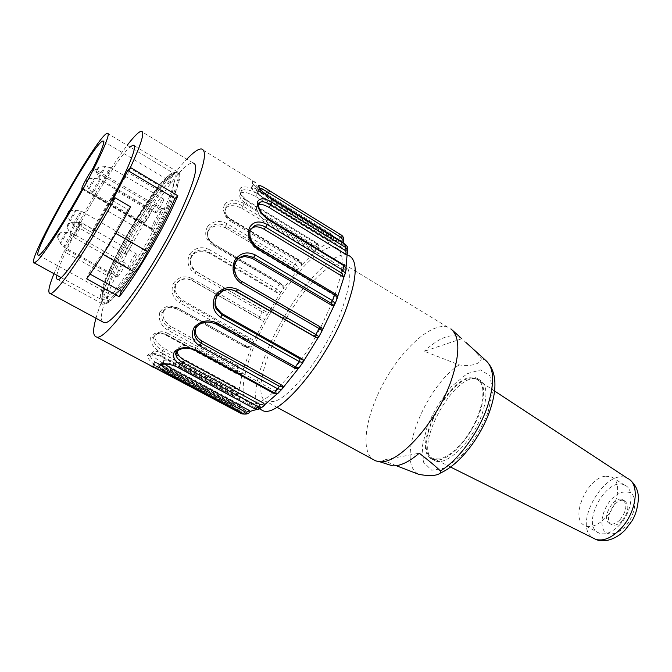 <?xml version="1.0" encoding="UTF-8"?>
<svg xmlns="http://www.w3.org/2000/svg" width="672" height="672" viewBox="0 0 672 672"><rect width="100%" height="100%" fill="white"/><g stroke="black" fill="none" stroke-linecap="round" stroke-linejoin="round"><path stroke-width="0.5" stroke-dasharray="3.36 2.52" d="M56.902 275.293C60.068 254.688 113.719 160.6 130.066 147.025M165.648 215.275C178.618 187.622 182.65 173.191 177.727 171.99C162.49 170.024 87.654 303.946 103.765 304.618L108.15 302.719C119.372 295.142 148.453 251.278 165.648 215.275M266.162 221.626L343.896 268.724C344.887 267.582 344.618 266.456 343.09 265.339L267.91 219.71L266.162 221.626C259.384 216.409 256.133 211.495 256.402 206.884L258.35 204.053M256.402 206.884L258.35 204.784M268.64 219.307L267.91 219.71C261.248 214.838 257.998 209.807 258.149 204.616L258.376 203.423M347.609 253.394L347.122 254.184L346.861 251.252L344.996 249.295C346.004 247.758 345.769 246.422 344.274 245.28L270.967 200.231C264.331 195.586 260.333 191.822 258.964 188.95L257.989 191.117M346.072 267.59L345.374 271.253L343.896 268.724M344.534 275.587L346.256 268.741M260.14 409.206C248.564 400.285 260.534 357.076 283.273 318.436M284.458 316.42C305.693 280.081 334.387 251.093 347.743 255.049L335.21 247.388C345.593 251.42 344.408 270.236 331.657 303.836L320.67 327.44M319.864 328.969L316.604 334.958M315.462 336.991C292.16 378.546 261.416 408.542 249.757 403.603C234.662 399.47 246.758 353.178 271.303 311.548M272.488 309.523C293.798 273.017 322.249 243.692 335.21 247.388M286.642 317.68C305.617 285.34 331.027 259.862 342.77 263.416C352.582 267.532 351.431 285.197 339.343 316.403C323.719 354.984 291.043 396.95 274.21 401.486L267.128 401.932C253.277 398.118 263.508 356.815 285.466 319.696M145.152 207.841L116.424 191.016C112.728 195.854 108.973 202.054 105.16 209.605L133.871 226.187C137.558 218.652 141.322 212.537 145.152 207.841L157.391 189.882L128.495 172.704L116.424 191.016M106.898 275.419L109.175 273.42L65.99 249.354L63.932 251.521L106.898 275.419C119.927 246.666 141.229 209.84 158.962 185.464L130.217 168.328L128.495 172.704M133.871 226.187C124.169 242.735 115.937 258.476 109.175 273.42M157.391 189.882L158.962 185.464M130.217 168.328C117.272 187.135 104.37 208.438 91.51 232.226L93.702 229.984L105.16 209.605M91.51 232.226L77.868 224.482L79.985 222.188L93.702 229.984M112.426 200.575L127.907 209.588L114.836 232.865L115.811 233.428M130.662 206.867L127.907 209.588M86.671 278.838L88.813 273.403L102.026 253.823C106.176 248.674 110.443 241.685 114.836 232.865M103.06 254.402L102.026 253.823M88.813 273.403L90.04 274.084M77.868 224.482C95.668 191.898 112.115 165.505 127.201 145.295M79.985 222.188L65.99 249.354M53.953 273.68L63.932 251.521M102.673 321.863C89.897 309.851 174.712 160.709 193.032 162.952L141.162 131.275M95.987 318.251C106.772 278.628 158.004 188.891 186.841 159.172M318.914 336.622L322.123 330.792M215.065 301.812L216.468 295.529C219.584 290.884 224.566 288.91 231.412 289.598M216.468 295.52L216.871 296.218M317.142 337.638L318.814 336.588M299.502 367.256L303.122 361.897L303.181 359.881M296.419 367.752L215.687 322.493L215.83 323.82L294.008 367.618L299.477 367.097L298.662 368.222M197.375 326.13C202.801 321.468 208.958 320.695 215.83 323.82L215.888 323.971M196.375 327.18L196.627 325.492C200.836 320.443 207.194 319.444 215.687 322.493M195.418 328.717L196.619 325.492M277.914 393.389L283.139 387.5M276.419 391.818L196.308 347.894L195.77 350.12L273.328 392.566C275.05 393.355 276.074 393.103 276.419 391.818L279.409 391.608L277.418 393.649M177.223 351.733L178.139 348.138L177.265 350.608C182.011 347.004 188.177 346.836 195.77 350.12L195.779 350.708M178.139 348.138C181.868 344.744 187.925 344.66 196.308 347.894M177.19 350.7L176.417 351.33M258.258 409.508L264.205 405.468M258.745 406.476L179.92 363.93L178.819 366.694L255.091 407.778C256.822 408.5 258.04 408.064 258.745 406.476L261.5 406.862L256.57 409.517M164.497 363.913L163.279 362.2L163.54 360.646L162.212 363.46C165.858 362.275 171.402 363.35 178.819 366.694L178.676 367.895M163.54 360.646C166.362 359.31 171.822 360.402 179.92 363.93M161.641 364.132L162.212 363.46L160.482 364.501M244.608 414.095L248.027 411.356L250.06 411.356L248.17 413.448M245.633 410.34L168.538 369.02L167.068 371.927L241.609 411.785C243.331 412.482 244.675 411.995 245.633 410.34L248.027 411.356L246.086 410.987L241.298 407.123C238.51 409.744 236.2 410.399 234.368 409.097L161.272 370.037C154.711 366.82 150.923 365.299 149.898 365.484M164.153 366.114L239.929 406.736L238.048 408.206L235.712 407.98L162.515 368.827L164.153 366.114L155.056 362.04L154.484 362.048L152.905 364.837L167.068 371.927L166.555 373.699M154.484 362.048L159.323 364.409M161.33 365.366L168.538 369.02M235.712 407.98L234.478 409.181L161.347 370.104L162.515 368.827L153.241 364.804L150.612 365.862M241.189 407.224L239.929 406.736M241.248 407.266C237.695 410.012 235.435 410.651 234.469 409.172L233.461 407.215C235.284 408.517 237.586 407.879 240.383 405.292L238.795 393.481C235.998 395.514 233.713 395.909 231.932 394.666L160.759 356.311C153.082 352.909 148.554 352.842 147.176 356.093C148.327 359.999 152.846 364.073 160.709 368.315L233.461 407.215L234.226 404.939L236.544 405.157L238.4 403.696L163.212 363.325L161.582 366.022L234.226 404.939M163.212 353.716L237.082 393.624L232.915 394.372L161.608 355.933L163.212 353.716C158.81 351.565 155.543 350.843 153.409 351.557L150.032 355.454C150.889 358.882 154.745 362.401 161.582 366.022L160.709 368.315M151.654 353.035C152.116 355.69 155.971 359.117 163.212 363.325M232.915 394.372L232.075 395.018L160.835 356.639L161.608 355.933C157.408 353.816 154.098 353.094 151.654 353.774L150.032 355.454L147.176 356.093M238.4 403.696L240.383 405.292L241.298 407.123M238.459 393.859L237.082 393.624M238.501 393.91C236.527 395.9 234.385 396.27 232.075 395.018L232.184 391.28C233.948 392.507 236.225 392.137 239.005 390.172L242.374 372.599L241.676 373.246L236.41 373.17L166.782 335.076C163.304 333.278 160.112 332.825 157.206 333.715L153.409 337.226C152.956 342.325 155.996 346.769 162.523 350.549L233.31 388.853L237.451 388.105L164.111 348.348L161.322 353.01L232.184 391.28L233.31 388.853M236.41 373.17L235.914 373.422L166.345 335.37L168.16 333.564C164.472 331.75 161.322 331.313 158.701 332.262L154.896 335.395C154.232 339.52 157.307 343.837 164.111 348.348M154.896 335.395L153.409 337.226L150.696 337.478C150.31 343.384 153.846 348.558 161.322 353.01M168.16 333.564L240.349 373.12M158.626 332.136L157.206 333.715C161.524 333.379 164.564 333.925 166.345 335.37L166.379 334.639C158.752 331.414 153.527 332.363 150.696 337.478M237.451 388.105L239.005 390.172L238.795 393.481M241.718 373.313C238.325 374.38 236.393 374.422 235.922 373.422L237.166 368.231C238.904 369.382 241.055 369.39 243.625 368.248L242.374 372.599C239.786 373.817 237.611 373.842 235.872 372.666L166.379 334.639M242.441 365.862L170.696 326.34L169.319 327.852L238.518 365.921L242.441 365.862L243.625 368.248L251.32 347.054L249.942 347.945L245.44 347.021L177.114 308.893L170.512 307.322C166.622 307.667 163.876 309.448 162.263 312.648L163.472 311.564C161.851 316.68 164.262 321.602 170.696 326.34M163.472 311.564C165.018 308.826 167.723 307.205 171.57 306.692L178.147 308.196L176.938 308.952L177.181 307.742C169.588 304.567 163.783 306.121 159.776 312.421L162.271 312.648C160.717 318.856 163.061 323.929 169.319 327.852L167.933 330.221L237.166 368.231L238.518 365.921M178.147 308.196L249.026 347.777M159.776 312.421C158.088 319.654 160.81 325.584 167.933 330.221M245.44 347.021L245.372 345.82L247.531 340.813L253.428 342.14L251.32 347.054L245.372 345.82L177.181 307.742M252.554 339.587L181.978 299.922L180.928 300.636L248.968 338.839L252.554 339.587L253.428 342.14L264.524 319.528L262.03 320.284L258.888 318.679L191.369 280.165C184.8 277.225 179.491 278.67 175.442 284.483C173.074 291.203 174.905 296.587 180.928 300.636L179.516 302.694L247.531 340.813L248.968 338.839M258.888 318.679L262.088 311.85L267.271 314.546L264.524 319.528L191.898 278.426L191.369 280.165L191.974 280.316C185.044 277.754 179.81 279.056 176.257 284.214C173.922 289.8 175.829 295.033 181.978 299.922M176.249 284.214L175.434 284.491M191.974 280.316L262.03 320.284M175.442 284.483L173.233 283.718C170.57 291.581 172.67 297.914 179.516 302.694M191.898 278.426C184.321 275.184 178.097 276.948 173.233 283.718M266.608 311.976L196.073 271.69L266.608 311.976L267.271 314.546L280.652 292.706L278.032 293.328L275.386 290.892L208.135 251.647C201.583 248.556 196.056 249.841 191.545 255.503C188.689 262.105 190.184 267.49 196.031 271.664L194.771 273.244L262.088 311.85L263.458 310.38L266.616 311.976M275.386 290.892L279.384 284.08L283.76 288.128L280.652 292.706L276.226 288.742L209.059 249.488L208.236 252.622C201.281 249.925 195.838 251.068 191.906 256.057C189.143 261.576 190.722 266.818 196.636 271.79L196.686 271.816M191.906 256.057L189.655 254.176C186.396 261.996 188.11 268.346 194.771 273.244M208.236 252.622L278.032 293.328M209.059 249.488C201.491 246.07 195.023 247.632 189.655 254.176M238.476 258.544L280.56 283.256L283.214 285.692L237.812 259.039M236.3 258.149L213.394 244.7L213.276 243.743L236.821 257.569M225.406 227.766L295.504 269.489L293.378 266.305L225.826 226.044L225.406 227.766C218.425 224.809 212.932 225.481 208.925 229.774L209.068 228.438C207.127 231.63 206.942 235.024 208.513 238.602L213.276 243.743L212.209 244.658L235.948 258.594M208.925 229.774C207.236 232.529 207.136 235.796 208.631 239.568L213.394 244.7M283.214 285.692L283.836 286.432L283.76 288.128L298.166 269.161C297.629 266.633 296.428 264.902 294.58 263.97L227.077 223.675L225.826 226.044C219.274 222.718 213.688 223.516 209.068 228.438L207.497 226.573C204.053 233.663 205.624 239.694 212.209 244.658M227.077 223.675C219.492 219.971 212.974 220.937 207.497 226.573M293.378 266.305L297.814 260.173C299.678 261.097 300.863 262.853 301.358 265.44L298.166 269.161L295.504 269.489M300.812 263.281L230.513 221.206L230.924 219.492L298.67 260.089L301.577 264.424L301.358 265.44L315.37 251.336L312.757 251.227L311.136 247.439L242.735 205.96C236.174 202.339 230.706 202.331 226.346 205.943L225.028 211.512C225.632 214.729 227.598 217.392 230.924 219.492L230.194 219.66L297.814 260.173L298.553 259.661L298.67 260.089M311.136 247.439L312.606 245.154L315.588 242.642C317.528 243.558 318.436 245.641 318.31 248.9L315.37 251.336C315.454 248.128 314.53 246.07 312.606 245.154L244.205 203.599L241.811 208.278C234.822 204.952 229.446 204.842 225.691 207.95L224.599 213.268C225.036 216.216 227.01 218.862 230.513 221.206M225.691 207.959L226.338 205.943L225.086 203.608C221.886 209.32 223.583 214.67 230.194 219.66M241.811 208.278L312.757 251.227M244.205 203.599C236.611 199.534 230.236 199.534 225.086 203.608M317.646 247.162L246.347 203.818L247.271 201.491L316.016 243.348L318.31 248.9L330.431 241.441L327.97 240.769L326.794 236.594L257.065 193.796C250.48 189.832 245.322 188.74 241.601 190.529L240.694 193.376C241.147 196.224 243.348 198.929 247.271 201.491L247.363 200.642L316.016 242.466L316.016 243.348M326.794 236.594L328.381 234.595L330.775 233.747C332.8 234.662 333.472 236.964 332.783 240.635L330.431 241.441C331.078 237.796 330.397 235.511 328.381 234.595L258.619 191.705L255.696 196.501C248.716 192.713 243.642 191.562 240.475 193.04L239.728 195.779C239.963 198.299 242.172 200.978 246.347 203.818M240.475 193.04L241.601 190.529L240.626 187.824C238.123 191.554 240.24 195.896 246.985 200.861M255.696 196.501L327.97 240.769M258.619 191.705C250.992 187.211 244.994 185.909 240.626 187.824M331.884 239.425L259.123 194.771L260.501 192.041L330.691 235.208L331.985 236.771L331.884 239.425L332.875 240.383M265.314 194.317L339.284 239.837C340.175 238.123 339.889 236.695 338.428 235.561L267.011 191.52L265.314 194.317L255.041 188.462L251.53 187.135L252.84 185.296C253.697 187.026 256.259 189.269 260.501 192.041L260.845 190.596L330.926 233.738L330.691 235.208M251.53 187.135L251.412 188.118C251.983 189.554 254.554 191.772 259.123 194.771M332.783 240.635L339.436 240.316L341.494 241.147C342.611 237.964 342.283 235.754 340.502 234.503L268.43 189.958L267.011 191.52L259.577 187.043M259.081 186.766L253.033 184.363L252.26 181.457C250.925 182.692 253.747 185.749 260.719 190.621M255.545 182.465L201.23 148.932M255.62 182.532L252.26 181.457M342.896 236.569L342.93 242.197L339.284 239.837M341.208 234.973L268.464 189.966M272.009 199.256L269.128 202.776C262.256 197.98 258.292 194.267 257.233 191.654L257.989 191.125C259.291 191.268 262.248 192.755 266.868 195.569M257.233 191.654L258.964 188.95L258.938 186.799M269.128 202.776L344.996 249.295M256.36 248.942L335.689 296.092C336.504 295.52 336.118 294.714 334.538 293.656L257.762 247.985L256.36 248.942C249.673 243.482 247.103 237.678 248.657 231.529L250.228 229.95M248.657 231.529L250.32 229.228M258.115 247.926L257.762 247.985C251.068 243.02 248.539 237.048 250.177 230.059M343.552 276.494L344.333 275.789M337.504 297.125L336.781 298.998L335.689 296.092M332.892 305.6L334.522 304.576L337.042 298.822M241.651 281.308L240.811 281.131C234.184 275.646 232.159 269.455 234.721 262.55L235.864 261.979M234.721 262.559L239.148 258.115M240.752 281.098L241.601 281.274C235.813 277.309 233.57 271.807 234.872 264.768M240.811 281.131L321.208 327.76L322.006 330.767L322.451 329.927M344.207 243.659L346.861 251.252L347.659 249.564M108.814 301.384C105.563 303.778 103.589 303.904 102.892 301.762C97.558 289.657 148.109 196.812 170.352 177.324L170.528 176.971C173.435 174.275 175.652 172.931 177.19 172.931C183.221 172.687 175.3 197.324 158.004 229.908C140.784 262.458 118.482 294.63 108.62 301.778L107.537 298.494L108.016 295.487C97.423 303.559 102.707 282.862 117.516 253.42C132.208 224.078 153.922 190.562 165.631 179.626L166.916 177.038C143.312 197.778 89.225 300.241 102.413 300.182L106.613 298.301C116.164 291.245 137.768 259.955 154.493 228.371C171.301 196.745 179.088 172.847 173.3 173.107C171.839 173.116 169.714 174.426 166.916 177.038L168.269 176.106L169.613 176.417C172.511 173.72 174.728 172.368 176.257 172.368C182.263 172.108 174.317 196.736 157.004 229.328C139.776 261.887 117.482 294.076 107.638 301.241L106.613 298.301L108.016 295.487M93.038 168.185L162.38 209.026L161.54 210.386C157.492 214.393 149.789 229.404 151.973 229.06L152.468 228.942L152.149 229.782L82.043 189.126M162.38 209.026L162.742 208.228L165.682 209.966L154.627 232.428L151.654 230.706L152.149 229.782M151.654 230.706L162.742 208.228M151.553 230.782L154.535 232.512M162.641 208.32L165.581 210.05M154.627 232.428C137.147 265.398 114.484 295.898 109.41 294.168C95.617 293.975 159.104 180.314 171.797 182.288C175.409 182.893 173.368 192.116 165.682 209.966M107.638 301.241L108.62 301.778M170.352 177.324L169.075 177.29L165.631 179.626M170.528 176.971L169.613 176.417M125.908 253.898C128.234 252.151 134.442 240.408 132.888 240.694C131.502 240.274 123.665 254.352 125.387 254.167L125.908 253.898M117.81 276.595C120.154 274.94 126.563 262.744 124.95 263.012C123.514 262.55 115.525 276.99 117.306 276.83L117.81 276.595M128.881 267.784C131.359 266.028 137.911 253.562 136.206 253.84C134.669 253.378 126.454 268.212 128.335 268.044L128.881 267.784M156.265 212.436C158.827 210.395 165.085 198.576 163.447 198.904C161.927 198.517 153.77 213.024 155.627 212.789L156.265 212.436M144.648 222.6C147.076 220.668 153.208 209.101 151.645 209.412C150.226 209.026 142.304 223.146 144.06 222.928L144.648 222.6M482.101 413.935C488.158 395.01 487.049 383.485 478.783 379.369C454.894 368.819 409.87 452.592 435.179 460.782C446.855 466.553 472.912 441.134 482.101 413.935M479.774 412.583C485.848 393.649 484.772 382.133 476.532 378.034C452.735 367.542 407.66 451.374 432.886 459.514L438.942 459.934C451.878 458.279 471.971 435.28 479.774 412.583M452.768 330.532L447.754 327.197C432.314 321.955 403.922 346.97 385.283 379.949C366.458 412.835 359.814 449.417 372.649 459.22M396.253 465.696L382.645 460.118L419.286 453.205M382.645 460.118L386.501 463.907M461.866 338.705L424.309 351.271L459.194 364.888C471.08 366.744 481.362 363.964 481.261 358.268C477.918 354.178 472.786 348.894 465.872 342.409L461.16 338.134C452.004 332.606 439.723 336.991 424.309 351.271M439.295 458.968L433.919 458.749C407.82 451.996 453.39 367.223 476.54 379.168C489.527 383.41 481.698 419.933 462.042 442.579C453.877 452.113 446.292 457.573 439.295 458.968M605.732 476.196L611.402 476.952C621.718 480.707 618.744 504.134 605.825 517.474C598.45 525.008 591.738 527.814 585.673 525.89C568.814 520.565 586.471 477.389 605.732 476.196M619.441 525.101C632.218 512.039 634.981 488.922 624.649 485.108C606.312 475.625 579.524 526.52 599.39 533.232C605.464 535.181 612.15 532.468 619.441 525.101M620.138 519.624C626.8 510.611 627.598 503.941 622.541 499.624C613.376 495.104 600.214 520.162 609.941 523.648C613.032 524.714 616.434 523.37 620.138 519.624M622.163 520.775C618.458 524.521 615.048 525.857 611.948 524.79C602.204 521.296 615.359 496.247 624.532 500.791C629.605 505.109 628.816 511.77 622.163 520.775M343.09 265.339L343.913 265.012M273.412 393.187L273.328 392.566M255.074 409.013L255.091 407.778M154.955 361.973L152.779 366.08L161.272 370.037M241.231 413.574L241.609 411.785M153.308 351.464L151.654 353.766L160.759 356.311M237.359 259.417L279.384 284.08L280.56 283.256M338.428 235.561L339.973 234.125M344.274 245.28L345.509 244.457M92.198 169.596L161.54 210.386M82.421 188.32L152.393 228.925M57.742 235.62C58.884 233.596 58.884 233.596 57.742 235.62M68.351 223.516C67.175 225.599 67.175 225.599 68.351 223.516M97.423 167.983C96.272 170.024 96.272 170.024 97.423 167.983M87.234 179.575C86.117 181.558 86.117 181.558 87.234 179.575M67.326 215.258L69.821 210.798M70.064 210.588L67.326 215.426M57.683 237.443L60.228 232.89M60.48 232.663L57.683 237.619M70.081 222.398L67.2 227.497M67.2 227.312L69.804 222.642M99.112 166.908L96.289 171.898M96.272 171.713L98.86 167.135M88.88 178.525L86.134 183.38M86.125 183.212L88.645 178.744M76.054 210.017L75.709 210.269C73.114 213.814 71.165 217.283 69.871 220.676L69.913 220.878C70.493 221.34 76.986 209.857 76.054 210.017M66.637 232.042L66.259 232.31C63.605 235.922 61.622 239.467 60.304 242.962L60.337 243.172C60.875 243.793 67.528 232.025 66.637 232.042M69.922 233.234C70.535 233.797 77.381 221.693 76.398 221.785L75.986 222.071C73.256 225.784 71.215 229.429 69.88 232.999L69.922 233.234M98.918 177.601C99.716 177.786 106.42 165.925 105.26 166.379L104.891 166.673C102.178 170.36 100.153 173.93 98.843 177.383L98.918 177.601M88.712 188.908C89.418 189.16 95.928 177.635 94.878 177.996L94.534 178.265C91.904 181.843 89.939 185.329 88.645 188.706L88.712 188.908M73.618 224.851C72.5 224.918 80.346 210.991 81.32 211.168C82.555 210.664 76.112 222.558 74.088 224.532L73.618 224.851M64.142 247.212C63.092 247.103 71.022 232.982 72.022 233.184C73.307 232.68 66.637 245.036 64.604 246.926L64.142 247.212M81.976 222.978C83.11 222.802 76.423 235.133 74.323 237.09L73.878 237.409C72.391 237.863 80.833 222.768 81.934 222.978L81.976 222.978M163.447 198.904L110.687 167.639C111.997 167.084 105.504 179.046 103.253 181.339L102.715 181.768C101.254 182.263 109.578 167.521 110.687 167.639L104.891 166.673L98.952 167.034C97.146 167.874 96.247 169.462 96.256 171.805L98.843 177.383L102.715 181.768L155.627 212.789M151.645 209.412L100.162 179.206C101.371 178.744 95.038 190.394 92.912 192.553L92.417 192.94C91.039 193.418 99.128 179.063 100.162 179.206L94.534 178.265L88.729 178.643C87.1 179.147 86.226 180.701 86.108 183.296L88.645 188.706L92.417 192.94L144.06 222.928M487.99 412.608L492.66 391.045L489.905 375.866L480.648 369.877L467.04 373.75L451.828 386.274C441.773 398.168 433.583 411.508 427.258 426.283L422.209 446.712L423.688 462.437L431.735 470.24L445.108 468.09L461.244 455.902C472.324 443.251 481.236 428.82 487.99 412.608M485.73 360.41L481.261 358.268M459.194 364.888C424.208 387.366 395.027 463.327 418.748 474.331M629.622 479.699L627.606 478.414C606.001 466.2 571.687 525.378 593.015 538.012M625.136 526.764C617.753 533.963 609.714 535.886 604.808 531.812C599.071 525.118 602.322 509.561 611.428 499.212C619.114 491.929 625.834 490.048 631.596 493.567C637.77 499.825 634.704 516.062 625.136 526.764M57.792 279.527L103.765 304.618M134.358 145.774L177.727 171.99M249.757 403.603L259.736 408.988M162.212 364.031L163.162 362.149M162.28 371.532L153.98 367.66M246.086 410.987L158.71 364.165M249.959 348.004C247.355 347.995 245.784 347.684 245.238 347.054L176.938 308.952L170.512 307.322L171.562 306.6M196.636 271.79L263.458 310.38M208.622 239.568L208.513 238.602C208.942 239.996 210.496 241.668 213.2 243.634L236.863 257.527M238.535 258.51L280.451 283.13L283.903 286.406M224.599 213.268L225.028 211.512C224.851 212.68 228.253 218.148 230.874 219.089L298.561 259.661C300.292 260.324 301.325 261.912 301.652 264.415M239.728 195.779L240.694 193.376C239.669 193.309 241.895 195.737 247.363 200.634L316.008 242.466C318.158 243.575 319.007 245.532 318.57 248.329M251.404 188.118L253.428 184.54L260.837 190.596L330.918 233.738C333.262 235.276 333.934 237.493 332.934 240.408M339.436 240.316L255.074 188.42M342.342 235.897L341.67 235.326M82.295 188.639L151.973 229.06M152.435 228.908L82.421 188.286M38.64 255.226L109.41 294.168M103.673 141.422L171.797 182.288M61.102 277.586L102.413 300.182M107.318 133.3L173.3 173.107M168.277 176.106C171.536 173.326 174.191 172.074 176.257 172.368L177.19 172.931M102.892 301.762C95.668 285.004 144.631 197.778 169.042 177.29M125.387 254.167L72.828 224.356L69.871 220.676L67.217 214.998M67.477 213.385L68.376 211.823M69.745 210.748L75.709 210.269L81.329 211.168L132.888 240.694M117.306 276.83L63.042 246.49L60.304 242.962L57.666 237.527C57.607 235.25 58.489 233.671 60.32 232.781L66.259 232.31L72.03 233.184L124.95 263.012M128.335 268.044L73.87 237.409C73.433 237.728 72.097 236.258 69.88 232.999L67.183 227.396C67.183 224.977 68.09 223.356 69.905 222.533L75.986 222.071L81.942 222.978L136.206 253.84M478.783 379.369L476.532 378.034M435.179 460.782L432.886 459.514M447.754 327.197L342.77 263.416M276.898 407.232L267.128 401.932M494.533 390.986L476.54 379.168M450.534 467.032L433.919 458.749M609.941 523.648L611.948 524.79M622.541 499.624L624.532 500.791M624.649 485.108L611.402 476.952M599.39 533.232L585.673 525.89"/><path stroke-width="1.01" d="M130.066 147.025L133.199 145.076C136.996 145.564 132.006 159.676 118.238 187.421C96.734 230.303 62.63 281.719 57.792 279.527C56.666 279.51 56.372 278.099 56.902 275.293M345.416 254.167L268.976 207.421L270.824 204.859L344.694 250.127C346.198 251.278 346.433 252.622 345.416 254.167L346.794 254.528M258.35 204.053L260.442 202.054C263.088 201.306 266.549 202.247 270.824 204.859L272.051 202.297L345.836 247.598L347.886 250.144L347.609 253.394M258.35 204.784L258.544 204.708C260.812 203.851 264.289 204.75 268.976 207.421M258.376 203.423L257.443 201.995C259.493 197.694 264.356 197.803 272.051 202.297M258.451 203.314C258.107 208.69 261.475 214.007 268.565 219.265L268.615 219.912C260.971 214.225 257.25 208.253 257.443 201.995M347.122 254.234L346.072 267.59M346.256 268.724L343.955 265.65L268.615 219.912M268.64 219.307L343.812 264.961L342.888 270.278L345.206 273.445L344.534 275.587M347.743 255.049C358.462 259.3 357.571 278.208 345.072 311.758C324.971 363.829 277.922 418.631 262.786 410.626L260.14 409.206M283.273 318.436L284.458 316.42M320.67 327.44L319.864 328.969M316.604 334.958L315.462 336.991M271.303 311.548L272.488 309.523M285.466 319.696L286.642 317.68M115.088 197.778L112.426 200.575L127.688 170.47L130.418 167.504L177.878 195.812L171.251 210.252C157.097 239.744 135.442 275.764 119.297 296.822L86.671 278.838C100.901 258.905 115.559 234.914 130.662 206.867L115.088 197.778C88.738 247.204 55.465 295.554 50.173 293.513C47.561 293.084 48.821 286.474 53.953 273.68M115.811 233.428L147.512 251.546C143.287 260.333 139.003 267.212 134.686 272.185L103.06 254.402M90.04 274.084L121.246 291.354L119.297 296.822M134.686 272.185L121.246 291.354M177.878 195.812L174.888 198.551L127.688 170.47M147.512 251.546C158.752 232.42 167.874 214.754 174.888 198.551M127.201 145.295C133.938 136.517 138.592 131.838 141.162 131.275C145.194 131.141 141.616 143.22 130.418 167.504M193.032 162.952C199.24 164.363 194.645 181.709 179.248 214.981C154.879 266.792 112.174 326.869 104.084 322.619L102.673 321.863M186.841 159.172C193.267 152.41 198.064 148.999 201.23 148.932C208.606 150.377 203.288 170.646 185.279 209.731C156.467 271.169 105.781 342.3 96.482 336.966C92.879 336.076 92.711 329.834 95.987 318.251M322.123 330.792L319.133 328.549L315.865 334.522L318.914 336.622M315.89 337.47L235.301 291.094L315.89 337.47L317.142 337.638M216.745 296.302L216.888 296.251C222.172 289.548 228.589 287.893 236.124 291.304L237.737 289.498L315.865 334.522L314.168 336.21C316.369 336.546 314.874 339.032 318.982 336.504L322.232 330.599C321.997 327.911 321.661 326.97 321.216 327.76L319.502 326.458L319.133 328.549L241.13 283.366C233.47 277.62 231.269 270.077 234.536 260.736C239.896 252.907 246.826 250.975 255.31 254.957L332.489 300.644L335.118 303.45L334.648 304.508M231.412 289.598L235.301 291.094M303.156 362.065L302.694 362.662L299.141 361.511L220.802 317.369L221.878 314.765L221.718 313.454L302.492 359.092L300.09 358.915L221.878 314.765L216.317 308.86C214.486 304.727 214.662 300.544 216.854 296.318M221.718 313.454L216.275 307.49L215.065 301.812M216.737 296.293L215.216 295.621C221.474 287.759 228.976 285.718 237.737 289.498M220.802 317.369C213.116 311.917 211.252 304.66 215.216 295.621M318.57 337.025L303.391 361.511M303.181 359.881L302.492 359.092M300.09 358.915L299.141 361.511L295.411 366.845L298.964 367.937L299.502 367.256M196.375 327.18L197.375 326.13M282.887 388.122L281.618 389.474L277.864 388.886L199.987 346.08L201.961 341.099L282.332 385.434C281.996 386.719 280.963 386.971 279.241 386.173L201.432 343.316C197.585 341.132 195.325 338.201 194.636 334.505L195.955 327.617M201.961 341.099C198.005 338.671 195.812 335.706 195.367 332.203L195.418 328.717M195.913 327.625L194.242 327.314C200.592 320.712 208.211 319.25 217.098 322.93L295.411 366.845L294.101 367.786M199.987 346.08C192.268 341.048 190.352 334.79 194.242 327.314M298.662 368.222L283.181 387.542M283.139 387.5L282.332 385.434M279.241 386.173L277.864 388.886L274.235 392.801L277.897 393.397L281.627 389.491L283.29 386.627M260.014 404.46L258.426 406.904L255.419 408.92L258.25 409.508L261.551 407.45L258.426 406.904L181.717 365.509L184.414 360.209L263.684 403.166C262.979 404.762 261.752 405.191 260.014 404.46L183.313 362.989C178.87 360.553 176.408 357.748 175.921 354.581L177.19 350.7M184.414 360.209C179.869 357.521 177.475 354.69 177.223 351.733M176.417 351.33L174.762 351.204C180.44 346.87 187.698 346.55 196.518 350.246L274.235 392.801L273.412 393.187M181.717 365.509C173.981 360.965 171.662 356.194 174.762 351.204M277.418 393.649L264.634 404.762M264.558 404.796L263.684 403.166M264.205 405.468L261.576 407.45C263.642 406.476 264.692 405.426 264.734 404.3M248.17 413.448L244.398 414.053L243.398 413.65L168.37 373.556L171.36 368.659L249.018 410.323C248.044 411.995 246.7 412.482 244.961 411.785L169.882 371.591C165.245 369.155 162.49 367.03 161.616 365.198L161.641 364.132M171.36 368.659L164.497 363.913M160.482 364.501L159.449 364.316C163.867 362.796 170.369 363.947 178.97 367.777L255.074 409.013L258.25 409.508M168.37 373.556C160.633 369.474 157.66 366.391 159.449 364.316M256.57 409.517L250.169 411.348M250.118 411.155L249.018 410.323M244.961 411.785L243.398 413.65L241.231 413.574M250.186 411.18C249.396 413.28 247.464 414.238 244.406 414.044L241.861 413.876L244.608 414.095M159.323 364.409L161.33 365.366M150.612 365.862L154.073 367.702M96.482 336.966L241.315 413.633L166.648 373.75M237.812 259.039L236.3 258.149M259.577 187.043L259.081 186.766M339.973 234.125L342.342 235.889M342.913 242.273C344.123 240.005 343.938 237.88 342.35 235.897L342.896 236.569M259.064 186.875L259.753 188.185C261.442 188.555 264.466 190.126 268.842 192.906L340.805 237.275C342.275 238.417 342.56 239.854 341.662 241.584L342.854 242.239M341.662 241.584L267.137 195.728L269.59 190.806L341.435 235.166L340.805 237.275M258.938 186.799L258.3 186.06C258.518 184.506 262.29 186.085 269.59 190.806M272.009 199.256L272.135 199.466C264.491 194.09 259.879 189.622 258.3 186.06M337.042 298.822L337.411 297.772L334.816 294.932L257.863 249.178C250.228 243.356 247.363 236.284 249.278 227.951C253.142 221.407 259.123 220.256 267.229 224.498L342.888 270.278L341.342 272.899C342.88 274.016 343.148 275.142 342.157 276.284L263.903 229.11L265.65 227.203L341.342 272.899M250.228 229.95L255.116 225.38C258.392 224.372 261.904 224.977 265.65 227.203L267.229 224.498M250.32 229.228L253.319 227.363C256.292 226.288 259.82 226.876 263.903 229.11M250.202 230.034L250.354 229.379M250.345 229.337L249.278 227.951M342.157 276.284L343.552 276.494M344.316 275.881L337.504 297.125M258.115 247.926L334.858 293.588L332.489 300.644L330.742 302.98C332.329 304.03 332.724 304.836 331.909 305.39L332.892 305.6M331.909 305.39L252.193 258.342L253.588 257.401L330.742 302.98M234.872 264.768L235.822 261.845L234.536 260.736M235.864 261.979C238.274 257.989 241.668 255.822 246.053 255.469L253.588 257.401L255.31 254.957M239.148 258.115L244.642 256.452L252.193 258.342M319.502 326.458L241.601 281.274C239.921 280.493 238.19 278.704 236.41 275.906C233.948 270.102 233.772 265.415 235.88 261.862M334.454 304.727L322.451 329.927M342.947 242.222L344.207 243.659M347.659 249.564L347.525 246.901L347.886 250.144L346.844 254.587M345.509 244.457L347.516 246.893L345.576 244.633L272.135 199.466M102.917 140.969C94.55 141.742 29.299 257.603 38.64 255.226C41.782 255.906 63.622 222.919 82.043 189.126L82.051 188.504C80.48 189.227 88.637 174.031 92.198 169.596L93.038 168.185C102.026 149.89 105.328 140.818 102.917 140.969L103.673 141.422M37.624 260.459L34.364 262.962C23.948 265.331 97.658 134.45 107.318 133.3C111.401 131.914 101.539 155.232 83.941 187.387C66.402 219.5 45.536 252.244 37.624 260.459M372.649 459.22L375.732 460.891L379.478 461.672C398.11 464.696 436.036 423.394 450.752 381.889C460.118 354.539 460.194 336.874 450.971 328.894M386.501 463.907L392.515 465.822C399.916 466.292 408.836 462.084 419.286 453.205C428.996 460.732 436.027 466.637 440.362 470.912L440.462 472.987C436.8 475.894 429.568 476.339 418.748 474.331L396.253 465.696M272.093 199.307L345.416 244.398L345.836 247.598L344.694 250.127M215.888 323.971L217.098 322.93M195.779 350.708L196.518 350.246M160.381 364.577C166.757 363.418 172.855 364.526 178.685 367.895L178.97 367.777M166.555 373.699L162.28 371.532M236.821 257.569L238.476 258.544M235.948 258.594L237.359 259.417M250.421 229.345C248.64 236.586 251.185 242.768 258.04 247.884L257.863 249.178M241.651 281.308L241.13 283.366M67.385 213.469C68.502 211.487 68.502 211.487 67.385 213.469M440.362 470.912C457.649 460.975 478.12 433.448 487.099 407.543C494.886 383.72 494.424 368.012 485.73 360.41L465.872 342.409M593.015 538.012L595.644 539.322C603.229 541.514 611.537 538.045 620.575 528.923C636.628 512.543 640.282 483.571 627.606 478.414L494.533 390.986M133.199 145.076L134.358 145.774M258.535 204.708L260.442 202.054L258.46 203.431M343.913 265.012L346.273 268.724M346.273 268.741L345.24 273.454L343.602 276.57M259.736 408.988L262.786 410.626M50.173 293.513L104.084 322.619M216.804 296.335C214.595 302.341 214.427 306.516 216.317 308.86L216.166 307.541M216.779 296.36L222.373 291.169C223.566 290.581 228.161 287.641 236.132 291.304L314.168 336.21M303.257 359.856L302.711 362.678M195.955 327.701C200.609 321.896 207.278 320.662 215.956 324.013L294.176 367.828C295.764 368.97 297.36 369.02 298.99 367.962L302.719 362.678M196.006 327.667C194.779 329.221 194.317 331.498 194.636 334.505L195.208 332.203M176.459 351.406C175.619 353.329 175.434 354.388 175.921 354.581L177.08 351.7M176.358 351.448C185.094 345.82 190.42 348.516 195.838 350.742L273.487 393.229L277.906 393.414M160.499 364.568L160.406 365.333L161.616 365.198L162.212 364.031M178.685 367.895L255.083 409.013M236.863 257.527L238.535 258.51M341.67 235.326L341.208 234.973M272.017 199.256C264.575 194.006 260.232 189.84 259.006 186.774M253.319 227.363L255.108 225.38L250.421 229.412M334.95 293.647C336.689 294.428 337.52 295.798 337.445 297.772L335.152 303.475M332.909 305.676L335.152 303.458M235.872 261.895C237.174 258.586 240.568 256.444 246.053 255.469L244.642 256.444M34.364 262.962L61.102 277.586M67.217 214.998L67.477 213.385M68.376 211.823L69.745 210.748M375.732 460.891L276.898 407.232M461.16 338.134L452.768 330.532M392.515 465.822L379.478 461.672M485.73 360.41C496.44 370.7 497.801 387.5 489.821 410.81C480.665 437.245 459.833 464.512 440.462 472.987M629.622 479.699C635.494 484.394 638.417 490.627 638.4 498.397C637.829 507.402 635.662 514.962 631.89 521.06L625.052 530.09C613.628 541.531 601.633 542.312 595.644 539.322L450.534 467.032"/></g></svg>
